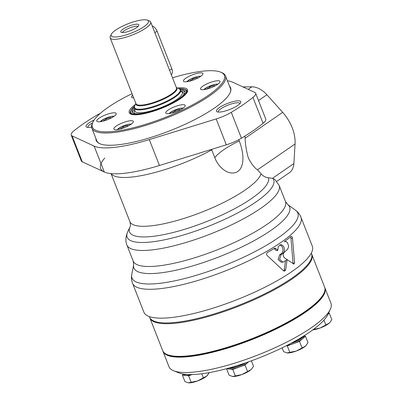 <?xml version="1.0" encoding="UTF-8"?>
<svg xmlns="http://www.w3.org/2000/svg" width="403" height="403" viewBox="0 0 403 403"><rect width="100%" height="100%" fill="white"/><g stroke="black" fill="none" stroke-linecap="round" stroke-linejoin="round"><path stroke-width="0.6" d="M281.042 254.701L279.571 254.872L278.12 259.456L281.354 262.318L282.83 262.141L279.601 259.28L281.042 254.701A90.448 22.372 -21.4 0 0 282.765 253.563L284.07 251.87C284.901 248.243 283.964 245.845 281.254 244.681L280.594 244.666L278.211 246.596L277.788 250.434L275.793 248.505L274.876 248.162L274.352 248.374A90.448 22.372 158.6 0 1 267.37 252.54C266.378 253.427 266.287 254.414 267.113 255.492L283.606 270.841L284.538 271.189L285.662 269.884L287.107 259.582L293.994 264.187M284.604 241.468L286.337 241.659L287.349 242.541L288.523 245.543L288.508 247.205L287.46 249.452L284.201 252.359C282.75 254.248 282.876 256.091 284.583 257.89L287.102 259.577A90.448 22.372 158.6 0 1 287.097 259.582A90.448 22.372 158.6 0 1 283.818 261.779L282.83 262.141M285.112 241.407L284.155 241.795A90.448 22.361 158.6 0 0 290.895 236.47C291.661 236.158 292.19 236.722 292.492 238.158L290.981 238.334L293.102 263.728M291.198 236.344L290.895 236.47M293.56 264.056L294.623 263.038L292.492 238.158M291.817 271.632A90.448 22.372 158.6 0 1 202.225 311.333A90.448 22.372 158.6 0 1 143.861 312.139L132.552 283.269A90.448 22.372 158.6 0 0 190.911 282.463A90.448 22.372 158.6 0 0 280.503 242.762A90.448 22.372 158.6 0 0 300.976 217.267L312.29 246.132A90.448 22.372 158.6 0 1 291.817 271.632M285.42 201.399A81.754 20.221 158.6 0 1 216.678 250.056A81.754 20.221 158.6 0 1 133.186 261.058L133.65 264.847A83.612 20.679 158.6 0 0 219.308 256.761A83.612 20.679 158.6 0 0 287.651 204.492L285.42 201.399L279.138 185.38A81.754 20.221 158.6 0 1 279.138 185.38L274.791 179.335L272.841 178.438A65.392 2.655 -172.8 0 0 272.408 178.353L268.363 177.718C265.391 177.406 262.958 176.091 261.053 173.784L257.507 169.834C254.348 167.739 251.296 163.779 248.349 157.966C246.404 151.301 245.326 144.717 245.115 138.214L244.873 136.113M242.833 86.872L251.875 86.831A20.87 13.883 55.5 0 1 266.917 94.76L282.674 112.356A34.789 23.137 55.5 0 1 295.067 143.977L293.883 163.568A20.87 13.883 55.5 0 1 289.294 172.771L276.796 181.375M227.393 80.756A78.273 19.359 158.6 0 1 232.692 82.187L254.746 92.378A19.379 4.791 158.6 0 1 255.638 93.214A19.379 4.791 158.6 0 1 252.943 97.42A113.062 27.963 158.6 0 1 231.297 112.321A19.379 4.791 158.6 0 1 216.169 118.93L149.296 139.594A78.273 19.359 158.6 0 1 94.136 146.088L72.082 135.897A19.379 4.791 158.6 0 1 71.19 135.06A19.379 4.791 158.6 0 1 73.89 130.854A113.062 27.963 158.6 0 1 95.531 115.958A19.379 4.791 158.6 0 1 100.266 113.419M238.767 139.71L239.246 140.924C243.266 151.18 245.513 165.809 237.815 171.471C229.735 176.67 218.607 168.157 214.829 157.729A44.879 11.098 158.6 0 1 239.246 140.924M211.545 149.387L214.829 157.729M274.121 248.52L276.312 250.606L277.788 250.434M285.662 269.884L284.186 270.055L283.767 270.977M284.186 270.055L285.526 260.65M290.412 236.888L290.981 238.334M279.571 254.872A88.363 21.853 -21.4 0 0 281.294 253.734L282.307 252.641L282.881 251.079L282.956 249.281L282.538 247.513L281.687 246.042L279.868 244.868M255.638 93.214L265.784 119.107A19.379 4.791 158.6 0 1 263.088 123.313A113.062 27.963 158.6 0 1 241.442 138.209A19.379 4.791 158.6 0 1 226.315 144.823L159.442 165.482A78.273 19.359 158.6 0 1 104.281 171.98L82.227 161.789A19.379 4.791 158.6 0 1 81.335 160.953L71.19 135.06M287.591 204.447L295.585 210.285A89.058 22.029 158.6 0 1 295.757 210.416A89.058 22.029 158.6 0 1 222.96 266.081A89.058 22.029 158.6 0 1 131.726 274.7A89.058 22.029 158.6 0 1 131.766 274.483L133.665 264.771M229.524 86.192A72.157 17.848 158.6 0 1 230.037 92.922A72.157 17.848 158.6 0 1 169.925 130.753A72.157 17.848 158.6 0 1 100.12 143.836A72.157 17.848 158.6 0 1 95.919 138.551M219.423 107.541A13.052 3.229 158.6 0 1 233.821 101.44A13.052 3.229 158.6 0 1 240.677 102.619A13.052 3.229 158.6 0 1 229.801 109.465A13.052 3.229 158.6 0 1 217.177 111.833A13.052 3.229 158.6 0 1 219.423 107.541M91.597 127.126A13.052 3.229 158.6 0 1 86.751 127.187A13.052 3.229 158.6 0 1 89.003 122.9A13.052 3.229 158.6 0 1 94.131 120.049M87.94 127.429A11.611 2.871 158.6 0 1 87.904 127.353A11.611 2.871 158.6 0 1 90.534 124.084A11.611 2.871 158.6 0 1 92.599 122.814M218.361 112.069A11.611 2.871 158.6 0 1 218.325 111.999A11.611 2.871 158.6 0 1 220.955 108.724A11.611 2.871 158.6 0 1 232.455 103.626A11.611 2.871 158.6 0 1 239.946 103.526A11.611 2.871 158.6 0 1 239.971 103.601M100.347 143.926A71.794 17.757 158.6 0 1 96.7 140.662A71.794 17.757 158.6 0 1 96.513 140.073M230.123 87.713A71.794 17.757 158.6 0 1 230.39 88.272A71.794 17.757 158.6 0 1 229.927 93.143M152.168 25.847A6.957 4.629 55.5 0 1 157.074 31.142L171.834 68.802A6.957 4.629 55.5 0 1 171.325 74.731M135.776 24.276A9.702 2.398 158.6 0 1 138.869 25.213A9.702 2.398 158.6 0 1 130.683 30.618A9.702 2.398 158.6 0 1 121.001 32.215A9.702 2.398 158.6 0 1 125.071 27.918A9.702 2.398 158.6 0 1 135.776 24.276M122.366 32.562A8.695 2.151 158.6 0 1 127.59 28.83A8.695 2.151 158.6 0 1 135.771 26.271A8.695 2.151 158.6 0 1 138.108 26.396M143.901 26.724A20.004 4.947 158.6 0 1 121.847 36.074A20.004 4.947 158.6 0 1 111.339 34.265A20.004 4.947 158.6 0 1 128.003 23.777A20.004 4.947 158.6 0 1 147.352 20.15A20.004 4.947 158.6 0 1 143.901 26.724M147.352 20.15L149.493 21.001A21.742 5.38 158.6 0 1 150.667 22.019A21.742 5.38 158.6 0 1 145.745 28.15A21.742 5.38 158.6 0 1 124.21 37.691A21.742 5.38 158.6 0 1 110.18 37.887A21.742 5.38 158.6 0 1 110.346 36.346L111.339 34.265M172.529 77.799A70.883 17.53 158.6 0 1 220.547 72.097A70.883 17.53 158.6 0 1 208.321 95.39A70.883 17.53 158.6 0 1 130.154 128.517A70.883 17.53 158.6 0 1 92.932 122.109A70.883 17.53 158.6 0 1 132.038 93.667M200.503 76.469A10.438 2.579 158.6 0 1 190.166 81.048A10.438 2.579 158.6 0 1 183.43 81.144A10.438 2.579 158.6 0 1 192.206 74.933A10.438 2.579 158.6 0 1 202.865 73.527A10.438 2.579 158.6 0 1 200.503 76.469M133.685 97.869A10.438 2.579 158.6 0 1 131.544 97.173A10.438 2.579 158.6 0 1 132.642 95.209M113.837 116.437A10.438 2.579 158.6 0 1 103.5 121.016A10.438 2.579 158.6 0 1 96.765 121.107A10.438 2.579 158.6 0 1 105.541 114.895A10.438 2.579 158.6 0 1 116.2 113.495A10.438 2.579 158.6 0 1 113.837 116.437M130.95 124.341A10.438 2.579 158.6 0 1 120.613 128.92A10.438 2.579 158.6 0 1 113.883 129.015A10.438 2.579 158.6 0 1 122.653 122.804A10.438 2.579 158.6 0 1 133.312 121.399A10.438 2.579 158.6 0 1 130.95 124.341M182.841 108.311A10.438 2.579 158.6 0 1 172.504 112.89A10.438 2.579 158.6 0 1 165.769 112.986A10.438 2.579 158.6 0 1 174.544 106.775A10.438 2.579 158.6 0 1 185.204 105.369A10.438 2.579 158.6 0 1 182.841 108.311M217.615 84.373A10.438 2.579 158.6 0 1 207.278 88.957A10.438 2.579 158.6 0 1 200.543 89.048A10.438 2.579 158.6 0 1 209.318 82.837A10.438 2.579 158.6 0 1 219.978 81.431A10.438 2.579 158.6 0 1 217.615 84.373M206.744 89.098L209.661 86.892L214.27 85.466L215.121 85.859M171.97 113.031L174.887 110.83L179.496 109.404L180.348 109.797M189.632 81.189L192.548 78.988L197.158 77.562L198.009 77.955M181.204 91.451A25.449 6.292 158.6 0 1 181.476 95.279A25.449 6.292 158.6 0 1 176.509 99.677A25.449 6.292 158.6 0 1 137.347 112.573A25.449 6.292 158.6 0 1 134.95 109.576L134.416 110.664A26.613 6.584 158.6 0 0 135.403 113.686M181.194 91.436L182.332 91.889A26.613 6.584 158.6 0 1 183.662 94.776M132.466 112.508A28.351 7.012 158.6 0 1 134.627 108.755M180.882 90.63A28.351 7.012 158.6 0 1 185.017 91.914M180.191 89.365A28.351 7.012 158.6 0 1 184.891 91.239A28.351 7.012 158.6 0 1 178.474 99.234A28.351 7.012 158.6 0 1 150.39 111.676A28.351 7.012 158.6 0 1 132.098 111.928A28.351 7.012 158.6 0 1 134.275 107.359M193.002 80.147L192.548 78.988M197.43 78.253L197.158 77.562M102.967 121.157L105.888 118.95L110.498 117.53L111.349 117.923M106.342 120.114L105.888 118.95M110.765 118.22L110.498 117.53M120.079 129.061L123.001 126.859L127.61 125.434L128.461 125.827M123.454 128.018L123.001 126.859M127.877 126.124L127.61 125.434M175.34 111.989L174.887 110.83M179.768 110.095L179.496 109.404M210.114 88.05L209.661 86.892M214.542 86.161L214.27 85.466M220.547 72.097L221.615 72.525A71.749 17.747 158.6 0 1 225.484 75.875A71.749 17.747 158.6 0 1 209.243 96.1A71.749 17.747 158.6 0 1 138.174 127.595A71.749 17.747 158.6 0 1 91.874 128.235A71.749 17.747 158.6 0 1 92.438 123.152L92.932 122.109M311.292 253.124L311.509 253.678A86.972 21.51 158.6 0 1 238.385 305.439A86.972 21.51 158.6 0 1 149.563 317.146L149.342 316.592M311.65 254.076A86.972 21.51 158.6 0 1 311.816 254.464L324.606 287.102A86.972 21.51 158.6 0 1 323.931 293.268A86.972 21.51 158.6 0 1 304.925 311.62A86.972 21.51 158.6 0 1 167.346 354.63A86.972 21.51 158.6 0 1 162.661 350.57L149.871 317.932A86.972 21.51 158.6 0 1 149.73 317.534M323.931 293.268L323.433 294.306A86.101 21.294 158.6 0 1 251.714 339.447A86.101 21.294 158.6 0 1 168.419 355.058L167.346 354.63M311.816 254.464A86.972 21.51 158.6 0 1 292.13 278.982A86.972 21.51 158.6 0 1 205.988 317.151A86.972 21.51 158.6 0 1 149.871 317.932M303.61 336.067L303.812 336.586A11.304 2.796 158.6 0 1 302.502 338.822L305.499 336.223L303.681 336.016M244.52 363.224A10.347 2.559 158.6 0 1 229.997 367.743M303.464 336.157A11.304 2.796 158.6 0 1 290.533 343.552M286.226 345.784L287.294 345.905L299.505 341.417L302.502 338.822A11.304 2.796 158.6 0 1 293.399 343.658A11.304 2.796 158.6 0 1 286.951 345.416M305.499 336.223L308.028 342.686L305.388 346.197L296.286 351.033L287.072 352.927L283.606 351.663L282.105 347.829M306.109 345.497A11.304 2.796 158.6 0 1 306.068 345.537A11.304 2.796 158.6 0 1 305.388 346.197A11.304 2.796 158.6 0 1 296.286 351.033A11.304 2.796 158.6 0 1 287.183 352.937L287.072 352.927M251.401 360.806L253.532 366.241L251.658 368.992L250.893 369.747L241.79 374.589L232.576 376.478L229.111 375.218L226.577 368.75L232.793 369.455L245.004 364.972L248.686 361.778M251.608 369.047A11.304 2.796 158.6 0 1 251.568 369.093A11.304 2.796 158.6 0 1 250.893 369.747A11.304 2.796 158.6 0 1 241.79 374.589A11.304 2.796 158.6 0 1 232.687 376.493L232.576 376.478M235.327 375.923L232.793 369.455M247.538 371.435L245.004 364.972M302.446 336.782A10.347 2.559 158.6 0 1 291.701 342.928M324.747 287.5A86.972 21.51 158.6 0 1 324.919 287.888L330.944 303.263A86.972 21.51 158.6 0 1 330.264 309.428L327.785 314.627A82.62 20.437 158.6 0 1 252.323 360.468A82.62 20.437 158.6 0 1 179.033 372.926L173.683 370.79A86.972 21.51 158.6 0 1 168.993 366.73L162.968 351.356A86.972 21.51 158.6 0 1 162.832 350.953M327.886 314.416L329.276 313.212L331.81 319.68L329.936 322.43L329.17 323.186L320.068 328.027L313.317 329.503M329.886 322.486A11.304 2.796 158.6 0 1 329.85 322.526A11.304 2.796 158.6 0 1 329.17 323.186A11.304 2.796 158.6 0 1 320.068 328.027A11.304 2.796 158.6 0 1 312.799 329.886M325.815 324.868L323.957 320.123M329.276 313.212L328.5 313.126M209.348 372.599L206.709 376.105L203.359 377.792L201.782 373.767M207.429 375.41A11.304 2.796 158.6 0 1 207.389 375.45A11.304 2.796 158.6 0 1 206.709 376.105A11.304 2.796 158.6 0 1 197.606 380.946L191.148 382.281L188.614 375.818L192.06 374.548M203.359 377.792L197.606 380.946A11.304 2.796 158.6 0 1 188.503 382.85L184.927 381.576L182.393 375.112L188.614 375.818M191.148 382.281L188.392 382.84M183.566 374.1L182.393 375.112M289.828 352.368L287.294 345.905M302.038 347.88L299.505 341.417M191.702 374.558A11.304 2.796 158.6 0 1 185.506 375.465A11.304 2.796 158.6 0 1 184.08 374.75L183.844 374.14M248.591 361.813A11.304 2.796 158.6 0 1 248.001 362.373A11.304 2.796 158.6 0 1 238.898 367.214A11.304 2.796 158.6 0 1 229.685 369.103A11.304 2.796 158.6 0 1 228.259 368.392L228.204 368.246M187.204 374.478A11.304 2.796 158.6 0 1 184 374.165M245.754 362.806A11.304 2.796 158.6 0 1 228.813 368.075M324.919 287.888A86.972 21.51 158.6 0 1 251.789 339.648A86.972 21.51 158.6 0 1 162.968 351.356M330.264 309.428A86.972 21.51 158.6 0 1 250.827 357.678A86.972 21.51 158.6 0 1 173.683 370.79M245.115 138.214L282.674 112.356M258.509 100.549L266.917 94.76M248.208 89.355L251.875 86.831M133.186 261.058L126.91 245.039A81.754 20.221 158.6 0 1 126.905 245.034C125.293 241.09 125.58 236.637 127.771 231.68A78.691 19.465 158.6 0 0 127.766 231.69A78.691 19.465 158.6 0 0 201.082 229.116A78.691 19.465 158.6 0 0 272.841 178.438M159.442 165.482L149.296 139.594M104.735 158.057A78.273 19.359 158.6 0 0 104.281 171.98L94.136 146.088M272.408 178.353L293.883 163.568M279.138 185.38A81.754 20.221 158.6 0 1 210.401 234.032A81.754 20.221 158.6 0 1 126.91 245.039M211.751 149.886A70.444 17.425 158.6 0 1 111.157 173.602M261.053 173.784A70.444 17.425 158.6 0 1 195.485 214.522A70.444 17.425 158.6 0 1 129.872 221.615A70.444 17.425 158.6 0 1 129.872 221.61L111.052 173.592M275.793 248.505L274.312 248.681M294.623 263.038L293.147 263.214M268.363 177.718A74.515 18.432 158.6 0 1 196.452 225.388A74.515 18.432 158.6 0 1 130.139 226.708L127.766 231.69M282.765 253.563L281.294 253.734M226.315 144.823L216.169 118.93M241.442 138.209L231.297 112.321M263.088 123.313L252.943 97.42M82.227 161.789L72.082 135.897M257.507 169.834L295.067 143.977M169.603 70.339L171.834 68.802M154.843 32.678L157.074 31.142M150.667 22.019L176.459 87.834A21.742 5.38 158.6 0 1 171.537 93.964A21.742 5.38 158.6 0 1 150.002 103.506A21.742 5.38 158.6 0 1 135.972 103.702L110.18 37.887M176.373 87.622A21.999 5.441 158.6 0 1 171.935 94.498A21.999 5.441 158.6 0 1 148.672 104.538A21.999 5.441 158.6 0 1 135.887 103.485M176.333 87.511L178.912 88.539A24.583 6.08 158.6 0 1 174.67 96.614A24.583 6.08 158.6 0 1 147.558 108.105A24.583 6.08 158.6 0 1 134.652 105.883L135.846 103.375M178.912 88.539L180.69 90.146A24.84 6.146 158.6 0 1 175.068 97.148A24.84 6.146 158.6 0 1 150.465 108.049A24.84 6.146 158.6 0 1 134.436 108.271L134.652 105.883M177.607 88.015A31.308 7.743 158.6 0 1 180.433 98.675A31.308 7.743 158.6 0 1 139.745 114.447A31.308 7.743 158.6 0 1 135.257 104.614M186.322 90.05A30.442 7.531 158.6 0 1 187.022 90.947L185.959 93.783C184.811 95.249 182.907 96.901 180.252 98.74C168.268 107.374 141.629 116.235 133.222 114.548C131.474 114.24 130.512 113.782 130.34 113.162A30.442 7.531 158.6 0 1 130.24 112.024M203.978 89.642A8 1.98 158.6 0 1 210.462 85.753A8 1.98 158.6 0 1 217.857 84.202M169.205 113.575A8 1.98 158.6 0 1 175.683 109.687A8 1.98 158.6 0 1 183.083 108.14M186.866 81.738A8 1.98 158.6 0 1 193.344 77.844A8 1.98 158.6 0 1 200.744 76.298M179.416 88.776A29.741 7.355 158.6 0 1 179.456 99.118A29.741 7.355 158.6 0 1 142.279 113.888A29.741 7.355 158.6 0 1 134.441 106.397M117.318 129.61A8 1.98 158.6 0 1 123.797 125.716A8 1.98 158.6 0 1 131.197 124.169M100.206 121.701A8 1.98 158.6 0 1 106.684 117.812A8 1.98 158.6 0 1 114.084 116.266M295.757 210.416C298.054 212.134 299.792 214.421 300.976 217.267M131.726 274.7C131.212 277.521 131.484 280.377 132.552 283.269M129.872 221.615C131.171 226.864 129.741 226.934 130.139 226.708L130.139 226.703M203.822 89.662L208.366 86.635L214.169 84.539L217.988 84.111M186.71 81.754L191.254 78.726L197.052 76.63L200.875 76.202M130.365 113.223L130.381 111.349L131.983 108.699L134.476 106.291M179.315 88.72L182.886 88.801L185.763 89.647L187.042 91.007M169.048 113.596L173.592 110.568L179.39 108.472L183.214 108.044M117.157 129.63L121.706 126.597L127.504 124.502L131.323 124.074M100.045 121.721L104.594 118.694L110.392 116.598L114.21 116.17M230.571 88.862L225.484 75.875M96.967 141.221L91.874 128.235"/></g></svg>
